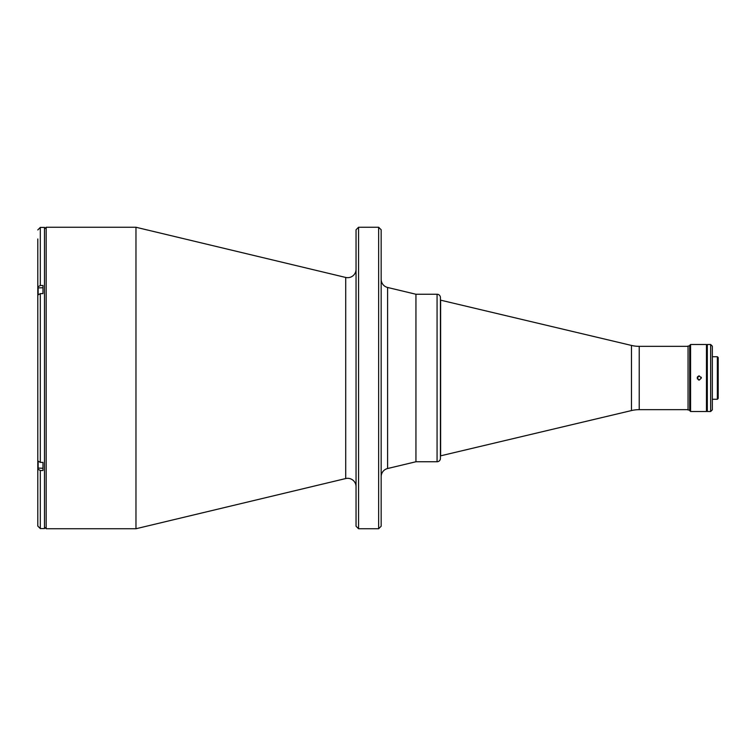 <?xml version="1.0" encoding="UTF-8"?>
<svg xmlns="http://www.w3.org/2000/svg" width="756" height="756" viewBox="0 0 756 756"><rect width="100%" height="100%" fill="white"/><g stroke="black" fill="none" stroke-linecap="round" stroke-linejoin="round"><path stroke-width="1.13" d="M356.048 269.306A8.373 8.373 0 0 1 345.719 277.452L345.719 478.548L135.967 528.737L135.967 227.263L345.719 277.452M356.048 486.694A8.373 8.373 0 0 0 345.719 478.548M378.652 227.263L381.166 229.777L381.166 526.223L378.652 528.737L358.561 528.737L356.048 526.223L356.048 229.777L358.561 227.263L378.652 227.263L378.652 528.737M688.054 409.657L639.217 409.657A33.5 33.5 0 0 0 631.477 410.565L440.427 455.877L440.427 458.391L440.427 297.609A3.345 3.345 0 0 0 437.072 294.254L415.942 294.254L415.942 461.746L387.592 468.531A8.373 8.373 0 0 0 381.166 476.667M387.592 468.531L387.592 287.469A8.373 8.373 0 0 1 381.166 279.333M358.561 227.263L358.561 528.737M631.477 410.565L631.477 345.435L440.427 300.123L440.427 297.609M631.477 345.435A33.5 33.5 0 0 0 639.217 346.342L688.054 346.342M440.625 455.877L440.625 300.123M40.314 285.485L37.8 286.959L37.8 296.418L37.8 295.086L40.314 293.611L42.988 293.611L42.988 285.485L40.314 285.485L40.314 227.424L44.5 227.424L44.5 528.576L40.314 528.576L37.8 526.063L37.8 469.041L40.314 470.515L42.988 470.515L42.988 462.388L40.314 462.388L37.8 460.914L37.8 378M37.8 238.981L37.8 286.959M37.8 459.582L37.8 520.289M37.8 297.373L37.8 296.418M37.97 467.718L37.8 469.041M37.8 295.086L37.8 460.914M42.988 287.743L37.97 287.913L37.97 293.564M42.988 468.257L37.97 468.087L37.97 461.443M689.727 409.988L688.054 409.988L688.054 346.012L689.727 346.012M697.467 376.942L697.467 379.058M698.478 379.937L699.272 380.098L697.183 378L699.272 375.902L698.478 376.063M698.468 376.072L697.344 377.197M706.473 411.5L706.473 344.5L690.568 344.5L690.568 411.5L706.473 411.5M699.272 375.902L701.37 378L699.272 380.098M690.568 411.5L689.727 410.659L689.727 345.341L690.568 344.5M701.37 378L701.209 377.197M717.359 356.728L717.359 399.272L718.2 398.431L718.2 357.569L717.359 356.728L712.341 356.728M710.659 411.5L710.659 344.5L707.314 344.5L707.314 411.5L710.659 411.5L712.341 409.818L712.341 346.182L710.659 344.5M440.427 458.391A3.345 3.345 0 0 1 437.072 461.746L415.942 461.746L415.942 294.254L387.592 287.469M135.967 227.263L46.173 227.263L46.173 528.737L44.5 527.064M639.217 409.657L639.217 346.342M40.314 293.611L40.314 462.388M40.314 470.515L40.314 528.576M38.131 294.349L38.131 287.743M38.131 468.257L38.131 461.651M437.072 461.746L437.072 294.254M46.173 227.263L44.5 228.936M46.173 528.737L135.967 528.737M40.314 227.424L37.8 229.937M707.314 359.157L706.473 359.157M717.359 399.272L712.341 399.272M707.314 396.843L706.473 396.843"/></g></svg>
